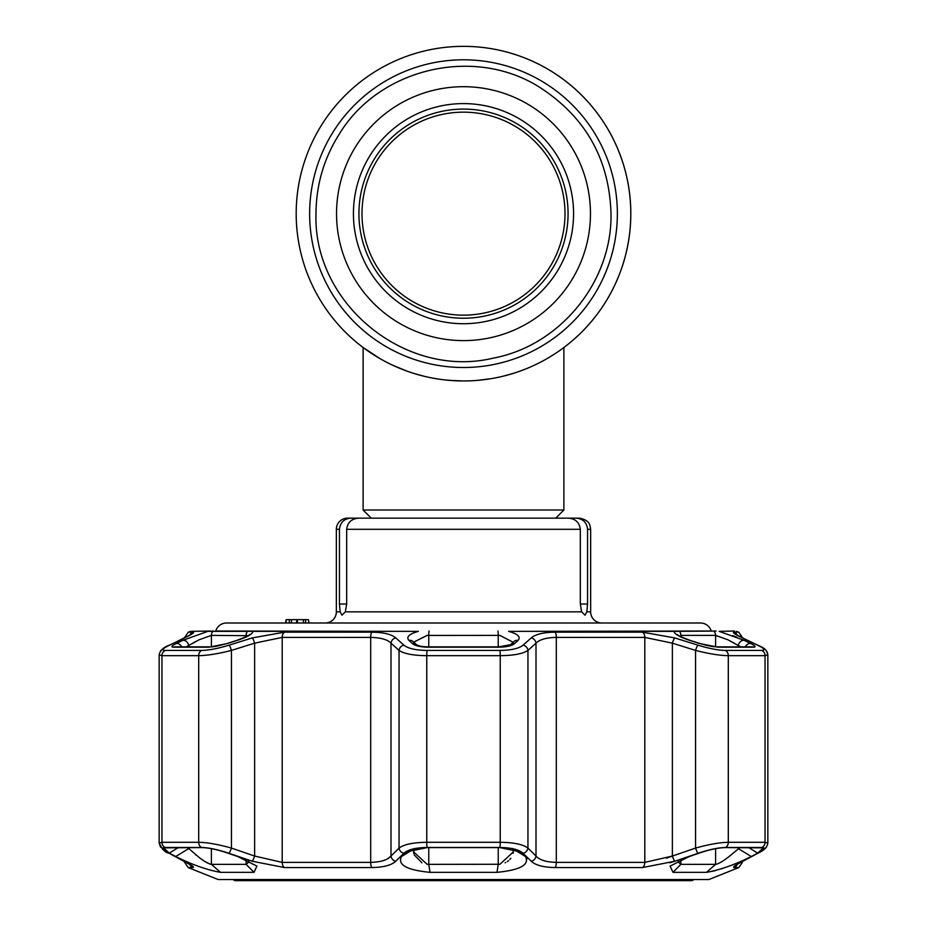 <?xml version="1.0" encoding="UTF-8"?>
<svg xmlns="http://www.w3.org/2000/svg" width="927" height="927" viewBox="0 0 927 927"><rect width="100%" height="100%" fill="white"/><g stroke="black" fill="none" stroke-linecap="round" stroke-linejoin="round"><path stroke-width="1.39" d="M630.812 213.662A167.312 167.312 0 0 1 463.5 380.962A167.312 167.312 0 0 1 296.188 213.662A167.312 167.312 0 0 1 463.5 46.35A167.312 167.312 0 0 1 561.878 348.981A167.312 167.312 0 0 1 561.855 349.004A167.312 167.312 0 0 1 559.387 350.754A167.312 167.312 0 0 1 551.797 355.771A167.312 167.312 0 0 0 559.387 350.754A167.312 167.312 0 0 0 561.855 349.004A167.312 167.312 0 0 0 561.878 348.981A167.312 167.312 0 0 0 463.5 46.35A167.312 167.312 0 0 0 296.188 213.662A167.312 167.312 0 0 1 463.5 46.35A167.312 167.312 0 0 1 630.812 213.662M395.783 366.652L404.207 370.105M414.89 373.743L424.033 376.235M449.398 380.371L463.407 380.962M475.203 380.557L477.532 380.371M513.987 373.164L517.393 372.051M534.879 364.971L529.41 367.44M526.397 368.691L518.691 371.6M514.021 373.152L503.361 376.142M491.055 378.68L477.683 380.36M470.649 380.812L463.5 380.962M519.688 371.24A167.312 167.312 0 0 1 502.585 376.327A167.312 167.312 0 0 0 519.688 371.24M483.523 379.757A167.312 167.312 0 0 1 296.188 213.662A167.312 167.312 0 0 0 483.523 379.757M371.275 518.158L363.117 510.001L563.883 510.001L563.883 347.498M363.117 510.001L363.117 347.498L380.209 358.761M392.642 365.215L407.196 371.206M415.563 373.952L424.636 376.385M443.674 379.78L453.291 380.649M353.43 213.662A110.07 110.07 0 0 1 463.5 103.592A110.07 110.07 0 0 1 573.57 213.662A110.07 110.07 0 0 1 463.5 323.72A110.07 110.07 0 0 1 353.43 213.662M568.066 213.662A104.566 104.566 0 0 1 463.5 318.228A104.566 104.566 0 0 1 358.934 213.662A104.566 104.566 0 0 1 463.5 109.085A104.566 104.566 0 0 1 568.066 213.662M457.22 314.96A101.495 101.495 0 0 0 564.81 219.931A101.495 101.495 0 0 0 469.78 112.352A101.495 101.495 0 0 0 362.19 207.381A101.495 101.495 0 0 0 457.22 314.96M693.975 879.538L692.04 880.65L234.96 880.65L233.025 879.538M700.522 623.002A11.159 11.159 0 0 1 711.218 631.02L508.61 631.357C517.834 633.929 520.997 636.93 518.1 640.372L514.647 643.523C511.843 645.852 506.571 647.069 498.842 647.185L428.158 647.185C420.406 647.069 415.134 645.841 412.353 643.523A5.574 4.994 -47.2 0 1 416.455 644.671L413.013 641.507A5.574 5.006 -47.5 0 0 408.9 640.372C405.991 636.942 409.155 633.929 418.39 631.357L215.782 631.02A11.159 11.159 0 0 1 226.478 623.002L700.522 623.002M325.192 623.002A11.159 11.159 0 0 0 336.35 611.843L340.197 611.843L341.947 615.192L340.197 611.843L339.444 604.033L339.444 529.305L336.35 529.305L336.35 611.843M339.444 604.033L346.675 604.033L345.354 611.843L341.959 615.192M586.803 611.843L585.053 615.192L581.646 611.843L580.325 604.033L587.556 604.033L586.803 611.843L590.65 611.843A11.159 11.159 0 0 0 601.808 623.002M336.35 529.305A11.159 11.159 0 0 1 347.498 518.158L350.904 518.158C344.01 518.738 340.197 522.457 339.444 529.305M308.448 619.653L309.027 623.002L308.448 619.653L305.597 619.653L305.597 623.002M305.597 619.653L286.142 619.653L286.142 623.002M297.44 619.653L296.663 619.653L296.663 623.002L291.472 623.002L291.472 619.653L297.44 619.653L297.44 623.002L291.472 623.002M346.675 604.033L346.675 529.305C347.637 522.295 351.715 518.575 358.923 518.158L568.077 518.158C575.273 518.564 579.352 522.283 580.325 529.305L580.325 604.033M587.556 529.305C586.814 522.469 583.002 518.749 576.096 518.158L579.502 518.158C589.989 520.302 589.607 525.505 589.804 525.041L590.65 529.305L587.556 529.305L587.556 604.033M562.249 518.158L576.096 518.158L555.725 518.158L563.883 510.001M350.904 518.158L364.751 518.158M289.294 619.653L289.294 623.002M303.419 619.653L303.419 623.002M286.142 619.653L285.574 623.002M734.532 631.02L719.178 631.357L744.277 640.372L750.696 643.523C755.354 645.852 756.293 647.069 753.5 647.185L718.158 647.185L699.549 643.523L689.676 640.372C679.445 636.942 674.253 633.929 674.068 631.357L716.119 631.055M715.968 631.044L713.674 631.02A5.574 5.145 -90 0 1 715.598 635.377L680.87 635.377L680.87 636.722M678.24 861.056L678.135 861.994L680.87 864.358L715.598 864.358L706.467 872.342L672.99 872.342L670.105 866.085L689.306 856.525L699.19 853.107C709.572 849.607 718.263 847.765 725.25 847.591L763.419 847.869L757.683 853.107L751.264 856.525C734.566 864.798 719.63 870.082 706.467 872.342L714.995 870.766M721.102 868.923L727.765 866.606M183.291 860.65A5.574 4.056 -62.6 0 0 183.824 860.998A5.574 4.056 -62.6 0 0 184.403 861.229C191.947 865.227 194.751 867.336 192.828 867.556L188.158 867.556L218.123 879.538L708.877 879.538L738.842 867.556L734.172 867.556C732.26 867.336 735.065 865.227 742.597 861.229L757.695 853.269C764.543 849.584 765.922 847.649 761.832 847.475L725.47 847.475C718.124 847.66 708.993 849.596 698.089 853.269L674.995 861.183M526.965 858.935L526.2 857.371M669.908 862.805L674.856 861.229L642.527 867.556L555.146 867.556C543.431 867.336 535.458 865.227 531.241 861.229L523.106 853.269C519.016 849.584 511.264 847.649 499.862 847.475L427.138 847.475C415.702 847.66 407.95 849.596 403.894 853.269L395.759 861.229C391.495 865.227 383.535 867.336 371.854 867.556L284.473 867.556L252.144 861.229L228.911 853.269C217.961 849.584 208.83 847.649 201.53 847.475L165.168 847.475C161.078 847.66 162.457 849.596 169.305 853.269L184.403 861.229M405.006 853.107L406.536 851.89L427.173 847.591L499.827 847.591L520.464 851.878L525.47 856.525C529.688 864.798 520.186 870.082 496.976 872.342L430.024 872.342C406.802 870.071 397.301 864.798 401.53 856.525L409.294 850.453M523.083 645.169A5.574 5.006 47.6 0 1 527.95 650.406C523.025 653.767 513.79 655.516 500.244 655.679L426.756 655.679C413.245 655.528 404.01 653.778 399.05 650.406A5.574 5.006 -47.6 0 1 403.917 645.169C408.054 648.529 415.806 650.279 427.162 650.43L499.838 650.43C511.229 650.267 518.981 648.518 523.083 645.169L531.206 637.915C535.505 634.265 543.454 632.341 555.088 632.168L642.423 632.168L674.729 637.915L697.961 645.169C708.958 648.529 718.089 650.279 725.343 650.43L761.681 650.43C765.772 650.267 764.393 648.518 757.544 645.169L742.446 637.915C734.879 634.265 732.063 632.341 734.01 632.168L738.668 632.168L736.444 631.357M733.373 632.562L734.624 633.72M734.705 633.778L742.99 638.124A5.574 4.09 -64.7 0 1 743.5 638.425M737.035 637.255L732.608 635.586M414.323 848.889L413.685 851.948L427.069 864.265L428.772 864.358L499.931 864.265L513.315 851.936L512.677 848.889M513.141 642.272L499.931 635.435L498.228 635.377L427.069 635.435L413.952 642.005M178.332 847.591L169.317 853.107L163.581 847.869L201.75 847.591C208.784 847.776 217.474 849.607 227.81 853.107L237.694 856.525L256.895 866.085L254.01 872.342L220.533 872.342C207.358 870.071 192.434 864.798 175.736 856.525L188.795 848.541L199.05 857.417C204.682 861.681 208.795 863.999 211.402 864.358L246.13 864.358L248.865 861.994L248.76 861.056M248.007 635.69L211.402 635.377L199.05 639.815L186.269 646.849M715.598 848.668L715.598 864.358C718.193 863.999 722.307 861.693 727.95 857.417L739.989 847.591M740.731 646.849L727.95 639.815L715.598 635.377L715.598 646.814M403.894 853.269A5.574 4.959 44.9 0 1 399.05 848.089L399.05 650.406L390.997 643.164C387.474 639.537 380.696 637.625 370.684 637.405L282.19 637.405L254.624 643.164L231.449 650.406C218.274 653.767 207.358 655.516 198.702 655.679L161.958 655.679L159.154 654.891L159.154 843.153L161.958 842.295L198.702 842.295C207.358 842.458 218.262 844.393 231.449 848.089L254.624 856.05L282.19 862.377L370.684 862.377C380.707 862.133 387.474 860.024 390.997 856.05L399.05 848.089C403.94 844.404 413.175 842.469 426.756 842.295L500.244 842.295C513.79 842.458 523.025 844.393 527.95 848.089L536.003 856.05C539.491 860.013 546.258 862.122 556.316 862.377L644.81 862.377L672.376 856.05L666.571 858.17M183.5 638.425A5.574 4.09 64.7 0 1 184.01 638.124A5.574 4.09 64.7 0 1 184.554 637.915L169.456 645.169C162.596 648.529 161.217 650.279 165.319 650.43L201.657 650.43C208.957 650.267 218.088 648.518 229.039 645.169L252.271 637.915L284.577 632.168L371.912 632.168C383.581 632.353 391.542 634.277 395.794 637.915L403.917 645.169M190.939 634.45L189.861 635.111A5.574 5.481 -90 0 1 192.99 632.168C194.913 632.353 192.109 634.277 184.554 637.915M168.216 645.783A5.574 4.079 64.1 0 1 168.83 645.389A5.574 4.079 64.1 0 1 169.456 645.169M228.911 853.269A5.574 0.915 109.2 0 0 231.449 848.089L231.449 650.406A5.574 0.927 -107.6 0 0 229.039 645.169M252.144 861.229A5.574 0.915 108.7 0 0 254.624 856.05L254.624 643.164A5.574 0.927 -107.1 0 0 252.271 637.915M393.743 862.805L395.759 861.229A5.574 4.971 45.7 0 1 390.997 856.05L390.997 643.164A5.574 5.017 -48.4 0 1 395.794 637.915M555.088 632.168A5.574 1.854 90 0 1 556.316 637.405C546.339 637.614 539.572 639.526 536.003 643.164L527.95 650.406L527.95 848.089A5.574 4.959 135.1 0 1 523.106 853.269M390.788 856.281L387.915 858.553M698.089 853.269A5.574 0.915 -109.2 0 1 695.551 848.089C708.68 844.404 719.595 842.469 728.298 842.295L765.042 842.295L767.846 843.153L767.846 654.891L765.042 655.679L728.298 655.679C719.688 655.528 708.773 653.778 695.551 650.406L672.376 643.164L644.81 637.405L556.316 637.405L556.316 862.377A5.574 1.854 90 0 1 555.146 867.556M674.729 637.915A5.574 0.927 107.1 0 0 672.376 643.164L672.376 856.05L695.551 848.089L695.551 650.406A5.574 0.927 107.6 0 1 697.961 645.169M757.544 645.169A5.574 4.079 -64.1 0 1 758.17 645.389L758.17 645.389A5.574 4.079 -64.1 0 1 758.784 645.783M742.446 637.915A5.574 4.09 -64.7 0 1 742.99 638.124L758.17 645.389C764.277 647.591 767.498 650.754 767.834 654.891L767.846 843.153C767.232 847.093 764.068 850.383 758.367 853.002L758.367 853.002A5.574 4.044 61.9 0 0 758.993 852.55M757.683 853.107L748.668 847.591M738.205 847.591L738.205 848.541L751.264 856.525M745.308 646.849A5.574 4.079 -63.8 0 1 750.696 643.523M738.205 646.849L738.205 645.621A5.574 4.079 -64 0 1 744.277 640.372M689.676 640.372A5.574 0.927 -72.3 0 1 689.92 640.302L699.781 643.454C707.289 645.725 712.898 646.849 716.629 646.849L751.751 646.849A5.574 5.11 90 0 1 753.5 647.185M732.469 853.825L729.491 856.235M727.915 857.452L726.942 858.17M722.863 860.998L721.82 861.658M728.958 640.314L736.281 644.358M421.901 862.805L414.195 854.856M413.859 853.616L413.72 852.678M513.303 852.319L513.21 853.246M510.881 858.298L509.804 859.514M508.529 860.673L507.289 861.577M505.713 862.504L505.099 862.805M187.011 847.591L188.795 848.541L188.795 847.591M175.736 856.525L169.317 853.107M173.5 647.185A5.574 5.11 -90 0 1 175.249 646.849L210.371 646.849C212.573 647.173 218.181 646.038 227.219 643.454A5.574 0.927 72.2 0 1 227.451 643.523L208.842 647.185L173.5 647.185C170.719 647.069 171.657 645.841 176.304 643.523A5.574 4.079 63.8 0 1 181.692 646.849M236.93 640.499A5.574 0.927 72.3 0 1 237.08 640.302A5.574 0.927 72.3 0 1 237.324 640.372L227.451 643.523M176.304 643.523L182.723 640.372A5.574 4.079 64 0 1 188.795 645.621L188.795 646.849M182.723 640.372L207.822 631.357L252.932 631.357C252.758 633.929 247.567 636.93 237.324 640.372M412.353 643.523L408.9 640.372M428.158 647.185A5.574 0.626 -90 0 1 428.367 646.849L498.633 646.849L510.545 644.671L513.987 641.507A5.574 5.006 47.5 0 1 518.1 640.372M521.994 853.107L517.695 850.441M512.515 848.541L525.47 856.525M414.485 848.541L401.53 856.525M510.545 644.671L510.545 644.671A5.574 4.994 47.2 0 1 514.647 643.523M531.206 637.915A5.574 5.017 48.4 0 1 536.003 643.164L536.003 856.05A5.574 4.971 134.3 0 1 531.241 861.229M674.856 861.229A5.574 0.915 -108.7 0 1 672.376 856.05M168.007 852.55A5.574 4.044 -61.9 0 0 168.633 853.002L168.633 853.002A5.574 4.044 -61.9 0 0 169.305 853.269M192.167 865.806L168.633 853.002C165.84 853.107 162.689 849.827 159.166 843.153L160.626 847.278M189.734 864.335A5.574 5.481 90 0 0 192.828 867.556L193.476 867.116M742.597 861.229A5.574 4.056 62.6 0 0 743.176 860.998A5.574 4.056 62.6 0 0 743.709 860.65M757.695 853.269A5.574 4.044 61.9 0 0 758.367 853.002L736.258 864.821M210.313 864.184L205.933 862.11M203.836 860.801L202.631 859.989M200.047 858.17L199.201 857.533M196.257 855.239L195.493 854.624M189.942 644.856L195.365 641.693M211.402 646.814L211.402 635.377A5.574 5.145 -90 0 1 213.326 631.02L212.364 631.02M210.892 631.055L190.556 631.357L188.332 632.168L192.99 632.168M617.359 213.662A153.859 153.859 0 0 1 463.5 367.509A153.859 153.859 0 0 1 309.641 213.662A153.859 153.859 0 0 1 463.5 59.803A153.859 153.859 0 0 1 617.359 213.662M336.536 213.662A126.964 126.964 0 0 1 463.5 86.698A126.964 126.964 0 0 1 590.464 213.662A126.964 126.964 0 0 1 463.5 340.615A126.964 126.964 0 0 1 336.536 213.662M345.354 611.843L581.646 611.843M580.325 529.305L346.675 529.305M674.068 631.357L508.61 631.357M427.162 650.43A5.574 0.626 90 0 0 426.756 655.679L426.756 842.295A5.574 0.626 90 0 0 427.138 847.475M416.455 644.671L416.455 644.671C418.691 646.061 422.666 646.791 428.367 646.849A5.574 0.626 -90 0 1 428.587 647.185M429.039 631.02A5.574 0.707 -90 0 0 428.772 635.377L428.772 646.849M428.772 847.591L428.772 864.358L430.024 872.342M211.402 848.668L211.402 864.358L220.533 872.342M185.493 637.405L184.658 637.405L188.332 632.168M165.168 847.475A5.574 5.11 90 0 1 161.958 842.295L161.958 655.679A5.574 5.11 -90 0 1 165.319 650.43M201.53 847.475A5.574 4.484 90 0 1 198.702 842.295L198.702 655.679A5.574 4.484 -90 0 1 201.657 650.43M284.473 867.556A5.574 3.627 90 0 1 282.19 862.377L282.19 637.405A5.574 3.627 -90 0 1 284.577 632.168M371.854 867.556A5.574 1.854 90 0 1 370.684 862.377L370.684 637.405A5.574 1.854 -90 0 1 371.912 632.168M499.862 847.475A5.574 0.626 90 0 0 500.244 842.295L500.244 655.679A5.574 0.626 90 0 0 499.838 650.43M188.158 867.556L184.658 862.377L186.397 862.377M740.603 862.377L742.342 862.377L742.342 861.438M742.342 637.811L741.507 637.405M761.832 847.475A5.574 5.11 -90 0 0 765.042 842.295L765.042 655.679A5.574 5.11 90 0 0 761.681 650.43M725.343 650.43A5.574 4.484 90 0 1 728.298 655.679L728.298 842.295A5.574 4.484 -90 0 1 725.47 847.475M642.423 632.168A5.574 3.627 90 0 1 644.81 637.405L644.81 862.377A5.574 3.627 90 0 1 642.527 867.556M734.01 632.168A5.574 5.481 90 0 1 737.139 635.111M680.87 859.827L680.87 864.358L672.99 872.342M718.158 647.185A5.574 4.484 -90 0 0 716.629 646.849M680.87 635.377A5.574 4.438 -90 0 0 679.201 631.02M254.01 872.342L246.13 864.358L246.13 859.827M210.371 646.849A5.574 4.484 90 0 0 208.842 647.185M246.13 636.722L246.13 635.377A5.574 4.438 -90 0 1 247.799 631.02M498.228 646.849L498.228 635.377A5.574 0.707 -90 0 0 497.961 631.02M498.228 847.591L498.228 864.358L496.976 872.342M418.39 631.357L252.932 631.357M734.172 867.556A5.574 5.481 -90 0 0 737.266 864.335M611.009 213.662C609.34 159.514 585.864 117.59 540.568 87.88C475.111 45.469 379.085 67.729 338.958 134.612C323.813 158.784 316.153 185.133 315.991 213.662C312.944 303.766 405.794 379.363 493.407 358.1C560.256 345.528 612.26 281.657 611.009 213.662M590.65 529.305L590.65 611.843M190.927 634.624L164.206 647.869M162.387 649.132L160.603 650.87M184.218 638.019L184.658 637.405M168.83 645.389C163.442 647.15 159.525 651.403 159.154 654.891L159.154 654.891M184.658 862.377L183.836 861.009M742.342 637.405L738.668 632.168M762.527 647.706L764.451 649.004M766.397 650.87L767.846 654.891M677.892 635.424L677.417 634.555C677.961 635.458 682.133 637.37 689.92 640.302M227.219 643.454L237.08 640.302C245.84 636.953 250 635.041 249.583 634.555L249.108 635.424M164.102 850.337L162.179 848.889M766.386 847.255L764.671 849.016M762.782 850.418L758.529 852.921M742.342 862.377L738.842 867.556M190.556 631.357L194.369 631.357"/></g></svg>
